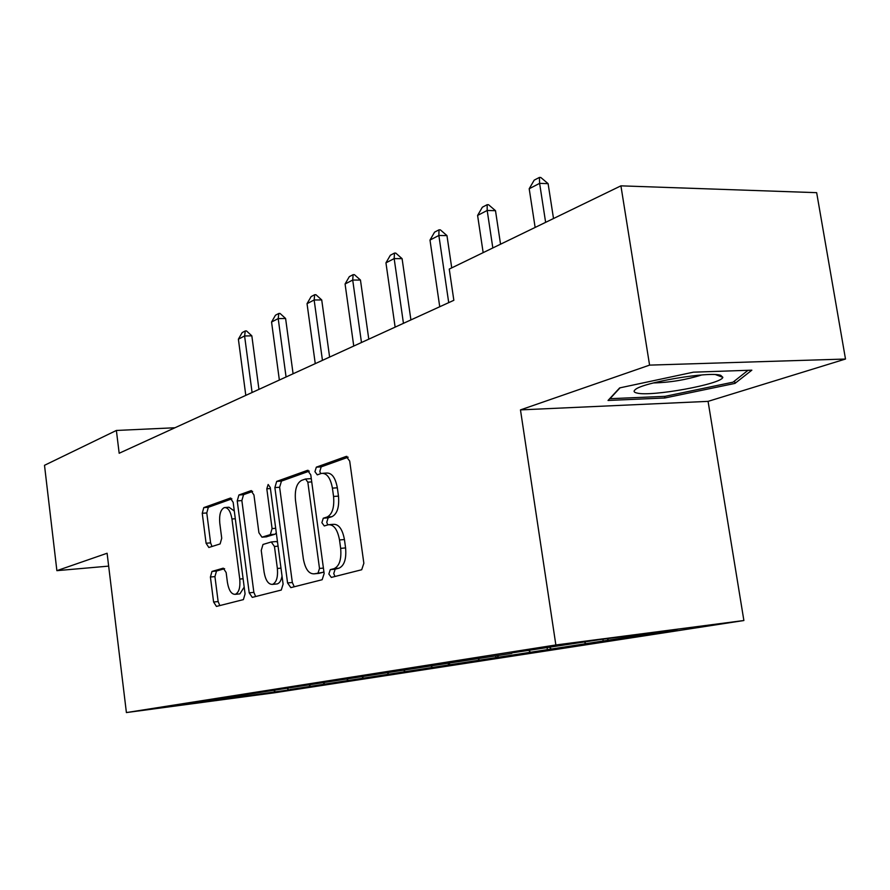 <?xml version="1.0" encoding="UTF-8"?>
<svg xmlns="http://www.w3.org/2000/svg" width="890" height="890" viewBox="0 0 890 890"><rect width="100%" height="100%" fill="white"/><g stroke="black" fill="none" stroke-linecap="round" stroke-linejoin="round"><path stroke-width="1.33" d="M328.855 574.028L331.325 577.41L361.696 569.745L363.854 563.281L349.703 461.076L346.199 456.425L316.328 467.161L314.938 471.667L317.274 474.848L321.557 473.369C326.875 473.002 330.502 477.93 332.415 488.132L333.561 496.464C334.473 507.445 332.315 514.309 327.064 517.046L323.27 518.225L321.88 522.664L324.272 525.957L328.343 524.733C333.806 524.399 337.521 529.472 339.513 539.963L340.659 548.362C341.593 559.387 339.401 566.151 334.095 568.643L330.268 569.644L328.855 574.028M329.878 524.611L333.249 524.332C338.723 523.999 342.45 529.072 344.441 539.54L345.587 547.917C346.522 558.931 344.319 565.684 339.001 568.176L335.163 569.177L333.739 573.549L334.985 576.486M348.157 457.204L321.201 466.861L319.822 471.366L320.611 473.68M323.237 473.257L326.452 473.057C331.792 472.701 335.419 477.607 337.332 487.798L338.478 496.119C339.401 507.078 337.232 513.931 331.959 516.667L328.154 517.835L326.752 522.274L327.754 524.9M211.976 571.436L210.407 577.02L213.6 602.018L216.448 606.424L243.393 599.615L245.073 593.908L233.169 502.338L230.321 498.089L203.799 507.611L202.253 513.285L206.08 543.245L208.839 547.484L220.119 543.923L221.721 538.216L219.774 523.109C219.096 514.62 220.62 509.436 224.369 507.567C228.051 507.389 230.588 511.205 231.956 518.992L239.755 579.078C240.445 587.478 238.954 592.562 235.283 594.331C231.456 594.442 228.841 590.493 227.428 582.46L226.149 572.537L223.279 568.165L211.976 571.436L216.515 571.024L214.935 576.598L218.139 601.562L219.808 605.578M107.1 553.246L56.882 570.657L44.5 465.303L116.379 430.46L119.171 453.255L453.844 300.297L449.25 269.08L620.92 185.843L649.578 365.123L520.472 409.889L555.861 644.972L126.402 712.567L107.1 553.246M287.57 582.95L290.841 587.634L322.158 579.724L324.149 573.516L310.777 474.859L307.495 470.343L276.69 481.401L274.877 487.575L287.57 582.95L292.332 582.483L294.245 586.777M281.273 590.048L252.27 597.379L249.211 592.84L237.23 500.903L238.909 494.996L250.991 490.657L253.95 494.985L258.912 532.743L261.971 537.193L270.293 534.623L272.084 528.593L266.811 488.788L268.146 484.483L270.282 487.553L283.098 584.096L281.273 590.048M555.861 644.972L743.884 620.519L275.255 692.665L126.402 712.567M290.051 689.505L677.079 629.553L600.283 639.554L512.117 652.86M290.084 689.783L178.1 705.503L212.387 700.152L196.879 702.221L511.806 653.382M286.981 688.259L288.605 689.694M309.142 685.033L310.577 686.301M323.014 682.53L324.772 684.098M346.844 679.148L348.313 680.461M362.074 676.767L363.554 678.102M387.328 672.818L388.83 674.186M403.704 670.259L405.228 671.65M430.916 666.009L432.462 667.433M448.582 663.25L450.151 664.685M477.963 658.656L479.565 660.135M497.087 655.674L498.7 657.176M528.827 650.59L530.585 652.236M549.686 647.464L551.344 649.021M584.318 642.046L586.009 643.659M607.08 638.675L608.627 640.155M520.472 409.889L708.073 401.368L845.5 359.037L649.578 365.123M845.5 359.037L816.664 192.674L620.92 185.843M56.882 570.657L108.658 566.118M708.073 401.368L743.884 620.519M174.963 427.756L116.379 430.46M238.776 696.024L239.521 697.304M273.953 690.54L275.344 691.752M602.919 639.209L603.253 641.401M547.128 647.864L547.45 650.023M495.752 655.885L496.053 657.955M448.304 663.295L448.582 665.297M404.438 670.927L404.594 672.095M619.651 387.907L608.048 400.455L664.875 397.986L734.973 383.401L751.839 370.173L693.388 372.176L619.651 387.907M734.562 380.953L734.973 383.401M664.619 396.35L664.875 397.986M309.32 471.122L281.451 481.101L279.627 487.253L292.332 582.483M318.119 572.793L319.499 568.454L307.829 482.157L305.537 478.998L301.588 480.378C296.626 483.214 294.59 489.923 295.502 500.492L303.323 558.709C305.214 569.022 308.83 574.072 314.159 573.827L322.981 572.337L323.882 571.536M311.322 478.909L310.287 478.709M317.697 573.483L314.203 573.816M322.981 572.337L319.043 573.349M252.638 491.414L243.548 494.673L241.869 500.58L253.861 592.373L255.653 596.523M266.21 536.837L275.021 534.234L276.3 532.888M264.096 572.136C265.587 580.458 268.391 584.541 272.518 584.385C276.467 582.505 278.092 577.21 277.368 568.488L274.454 546.482L271.261 541.966L262.995 544.469L261.237 550.398L264.096 572.136M276.278 584.007L277.235 583.918C279.605 583.173 281.207 580.558 282.041 576.064M277.524 542.055L275.989 541.565M224.625 568.677L216.515 571.024M239.043 593.953L239.888 593.875L244.194 587.111M234.292 511.005L228.953 507.233L225.37 507.5M231.901 498.845L208.327 507.289L206.78 512.952L210.607 542.867L211.976 546.505M553.513 218.528L548.106 183.652L539.618 183.351L529.194 188.747L535.135 227.44M529.194 188.747L534.178 180.158L539.396 177.433L540.808 177.488L548.106 183.652M545.626 222.344L539.618 183.351L539.396 177.433M636.884 393.024C650.946 396.996 721.846 384.146 722.836 377.316L720.733 375.335C709.419 371.141 641.868 382.589 635.126 389.742C633.324 391.255 633.914 392.345 636.884 393.024M653.371 382.945C669.769 382.544 685.879 379.885 701.687 374.968M748.034 370.307L733.037 382.166L665.075 396.339L609.995 398.698L620.052 387.818M500.547 244.205L495.496 210.685L487.186 210.474L477.596 215.436L483.159 252.638M477.596 215.436L482.369 207.203L487.164 204.7L488.554 204.733L495.496 210.685M492.826 247.954L487.186 210.474L487.164 204.7M451.731 267.879L446.969 235.605L438.859 235.472L429.992 240.066L439.738 306.75M429.992 240.066L434.576 232.145L439.015 229.831L440.361 229.865L446.969 235.605M448.716 302.645L438.859 235.472L439.015 229.831M410.913 319.922L402.091 258.656L394.17 258.601L385.949 262.85L395.127 327.131M385.949 262.85L390.354 255.23L394.459 253.094L395.783 253.105L402.091 258.656M403.448 323.337L394.17 258.601L394.459 253.094M368.783 339.168L360.461 280.05L352.707 280.05L345.075 283.988L353.753 346.043M345.075 283.988L349.314 276.656L353.13 274.665L354.42 274.665L360.461 280.05M361.474 342.517L352.707 280.05L353.13 274.665M329.611 357.079L321.724 299.941L314.148 299.986L307.039 303.668L315.26 363.643M307.039 303.668L311.122 296.593L314.671 294.735L315.939 294.735L321.724 299.941M322.447 360.35L314.148 299.986L314.671 294.735M293.088 373.767L285.601 318.498L278.203 318.587L271.561 322.024L279.36 380.041M271.561 322.024L275.488 315.194L278.815 313.458L280.05 313.447L285.601 318.498M286.068 376.971L278.203 318.587L278.815 313.458M258.945 389.375L251.837 335.841L244.594 335.975L238.387 339.19L245.796 395.382M238.387 339.19L242.18 332.582L245.284 330.958L246.497 330.935L251.837 335.841M252.081 392.512L244.594 335.975L245.284 330.958M339.001 568.176L334.095 568.643M345.587 547.917L340.659 548.362M344.441 539.54L339.513 539.963M328.154 517.835L323.27 518.225M331.959 516.667L327.064 517.046M338.478 496.119L333.561 496.464M337.332 487.798L332.415 488.132M321.201 466.861L316.328 467.161M346.944 456.425L346.043 456.47M335.163 569.177L330.268 569.644M279.627 487.253L274.877 487.575M281.451 481.101L276.69 481.401M308.14 470.332L307.35 470.387M323.415 568.087L319.499 568.454M311.723 481.902L307.829 482.157M253.861 592.373L249.211 592.84M241.869 500.58L237.23 500.903M243.548 494.673L238.909 494.996M251.525 490.646L250.869 490.69M266.744 536.792L262.038 537.182M275.021 534.234L270.293 534.623M275.7 528.304L272.084 528.593M270.415 488.543L266.811 488.788M280.984 568.154L277.368 568.488M278.069 546.171L274.454 546.482M243.104 578.756L239.755 579.078M235.305 518.748L231.956 518.992M210.607 542.867L206.08 543.245M206.78 512.952L202.253 513.285M208.327 507.289L203.799 507.611M230.821 498.077L230.21 498.122M218.139 601.562L213.6 602.018M214.935 576.598L210.407 577.02M346.777 456.392L346.199 456.425M310.376 478.675L305.882 478.976M318.998 573.36L314.159 573.827M266.677 536.803L261.971 537.193M277.235 583.918L272.518 584.385M276.056 541.554L271.717 541.921M239.888 593.875L235.283 594.331M715.627 374.646L722.836 377.316"/></g></svg>
